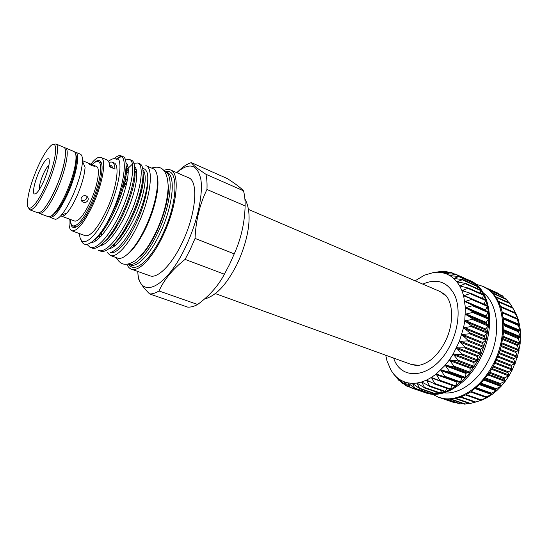 <?xml version="1.0" encoding="UTF-8"?>
<svg xmlns="http://www.w3.org/2000/svg" width="548" height="548" viewBox="0 0 548 548"><rect width="100%" height="100%" fill="white"/><g stroke="black" fill="none" stroke-linecap="round" stroke-linejoin="round"><path stroke-width="0.82" d="M393.628 358.077C401.355 382.257 433.269 378.106 449.401 346.884C458.717 329.608 460.71 308.127 454.614 294.961C447.298 281.631 436.701 278.021 422.816 284.124M444.339 343.247C454.696 324.622 453.388 300.825 444.154 293.954L438.756 290.954M423.7 392.163L425.652 392.848C442.003 399.033 465.663 385.881 478.938 361.036C496.913 329.41 491.077 288.57 469.951 280.597L468.013 279.747M472.76 305.078L488.337 311.942L486.097 315.956L486.145 316.806L488.748 318.655L486.199 322.368L486.165 323.252L488.494 325.587L485.692 328.999L485.576 329.903L487.597 332.698L484.569 335.753L484.37 336.664L486.055 339.87L482.857 342.514L482.583 343.425L483.891 346.994L480.569 349.186L480.219 350.069L481.144 353.946L477.746 355.645L477.329 356.501L477.856 360.618L481.144 353.946L486.055 339.87L488.494 325.587L488.343 312.011L487.316 305.75L485.672 299.962L483.459 294.735L480.712 290.132L477.486 286.207L473.835 283.008L468.924 280.138M432.427 394.224L438.681 397.321C455.217 403.561 478.959 390.669 492.152 366.119C510.024 334.876 503.865 294.324 482.528 286.227L475.842 284.22M482.528 286.227L488.515 289.577L492.22 292.783L495.508 296.701L498.317 301.29L500.591 306.49L502.297 312.244L503.845 325.046L503.646 331.91L501.304 346.041L499.187 353.076L493.207 366.523L489.453 372.722L480.712 383.579L470.828 391.854L465.663 394.882L460.443 397.122L455.258 398.547L450.182 399.156L445.284 398.958L438.681 397.321M444.092 392.841C458.539 394.519 476.561 382.545 487.083 363.029C502.55 335.849 498.454 300.407 480.596 291.31M513.901 309.826L517.62 317.621L519.614 325.08L520.408 331.054L520.148 343.795L517.442 356.919L512.435 369.599L509.161 375.517L507.832 372.154L512.414 369.626L511.058 366.16L511.455 365.263L515.195 363.399L513.764 359.42L514.086 358.495L517.435 356.954L515.88 352.501L516.12 351.563L519.1 350.364L517.367 345.521L517.518 344.576L520.148 343.829L518.209 338.575L518.271 337.65L520.586 337.363L518.394 331.787L518.374 330.889L520.408 331.054L517.812 324.395L519.62 325.108L516.6 318.265L518.25 319.505L514.791 312.579L516.305 314.34L512.428 307.435L513.86 309.757M509.14 375.544L505.441 381.024L504.05 378.661L504.578 377.873L509.14 375.544M457.224 381.572L455.45 386.367L465.32 377.935L469.876 372.709L477.856 360.618L474.438 361.803L473.958 362.605L474.075 366.907L470.698 367.557L470.157 368.297L469.917 372.654L466.581 372.818L465.999 373.489L465.362 377.88L462.156 377.504L461.539 378.093L460.484 382.511L444.373 376.928M385.717 355.214L387.004 360.865L390.861 370.016L393.485 373.846L396.54 377.099L399.999 379.723L403.814 381.668L407.952 382.888L412.349 383.36L416.96 383.059L421.713 381.963L426.55 380.093L431.392 377.449L436.167 374.058L445.229 365.228L449.36 359.913L453.141 354.097L459.382 341.336L463.553 327.752L464.773 320.923L465.403 307.729L463.642 295.824L461.923 290.584L459.676 285.905L456.95 281.85L453.792 278.473L450.264 275.808L446.408 273.87L442.298 272.671L437.982 272.219L433.53 272.5L441.709 271.418L437.982 272.219L446.38 271.493L442.298 272.671L450.963 272.37L446.401 273.863L455.183 274L450.264 275.808L459.087 276.398L453.792 278.473L462.69 279.59L456.95 281.85L465.862 283.508L459.676 285.905L468.547 288.118L461.923 290.584L470.705 293.365L463.642 295.824L472.287 299.181L464.814 301.571L473.267 305.483L465.403 307.729L473.609 312.182L465.389 314.209L473.314 319.176L464.773 320.923L472.369 326.361L463.553 327.752L470.787 333.609L461.745 334.588L468.588 340.822L459.382 341.336L465.814 347.864L456.498 347.87L462.471 354.7L453.141 354.097L458.703 361.016L449.36 359.913L454.498 366.907L445.229 365.228L449.935 372.229L440.804 369.969L445.113 376.894L436.167 374.058L440.092 380.833L431.392 377.449L434.968 384.004L426.55 380.093L429.81 386.374L421.713 381.963L424.693 387.916L416.96 383.059L419.706 388.621L412.452 383.381L414.905 388.498L407.952 382.888L410.356 387.573L403.801 381.661L406.116 385.867L399.999 379.723L402.246 383.429L396.492 377.058L398.807 380.319L393.58 373.962M505.414 381.052L501.338 386.039L499.865 384.23L500.447 383.511L505.414 381.052M501.31 386.066L496.92 390.491L495.317 389.231L501.31 386.066M496.892 390.512L492.255 394.313L490.474 393.58L496.892 390.512M492.227 394.334L487.425 397.451L485.391 397.225L492.227 394.334M487.398 397.471L482.5 399.876L480.192 400.136L487.398 397.471M482.473 399.889L474.952 402.273L482.473 399.889M452.025 385.326L450.298 389.464L455.45 386.367L439.619 380.894M446.873 388.381L445.113 391.765L450.298 389.464L434.708 384.066M441.64 390.635L439.962 393.245L444.757 391.669M436.393 392.053L434.927 393.896L439.64 393.101M431.201 392.635L430.077 393.731L434.694 393.793M426.111 392.375L425.481 392.772L429.933 393.67M424.584 392.478L425.419 392.745M469.78 280.542L470.013 281.288M459.087 276.398L473.787 282.974L473.897 284.583M477.342 286.125L477.294 288.563M480.48 290.002L480.767 290.591L480.151 293.187M483.137 294.557L483.466 295.221L482.432 298.413M470.595 293.255L485.494 299.756L485.638 300.468L484.096 304.167M472.006 298.934L487.11 305.476L487.227 306.27L485.329 310.469M446.086 295.92L440.092 291.529L248.443 209.411M168.168 184.71C170.668 202.966 154.015 245.148 139.726 256.772M191.341 162.633L227.372 178.607C235.421 183.772 240.791 187.834 243.476 190.8C244.655 194.985 245.203 200.02 245.127 205.897C244.682 222.789 241.052 238.77 234.249 253.861L229.598 264.348L224.392 274.212L185.101 259.396L190.327 249.224L195.054 238.428C195.8 220.543 199.767 204.233 206.952 189.485C207.233 183.539 206.897 178.477 205.952 174.291C197.725 168.832 192.855 164.948 191.341 162.633C188.32 163.489 185.121 165.318 181.724 168.106L176.764 172.654C189.327 162.003 197.349 164.201 200.828 179.258C203.308 194.465 197.273 222.351 185.882 246.353C165.804 289.645 138.918 300.181 137.774 271.452M126.91 264.225C127.951 266.801 129.444 268.452 131.376 269.164L149.851 275.774C157.475 279.014 171.86 264.828 182.34 242.367C196.198 213.754 198.76 180.881 188.539 177.751L170.531 169.962C168.626 169.161 166.414 169.346 163.893 170.517M131.376 269.164C138.637 272.288 152.762 257.766 163.29 234.982C177.196 205.945 180.306 172.873 170.531 169.962M127.979 264.067L130.458 264.979C137.206 267.89 150.351 254.265 160.16 233.003C173.1 205.938 176.079 175.093 166.996 172.387L164.564 171.36M128.986 264.451C134.513 273.808 150.748 260.238 162.688 234.27C178.169 202.075 178.854 167.277 165.565 171.771M128.39 264.232C135.096 267.136 148.213 253.471 158.03 232.181C170.976 205.068 174.017 174.202 164.982 171.524M157.379 177.134C159.667 186.971 155.043 208.487 146.412 226.865C139.802 240.75 133.219 250.107 126.67 254.943M138.226 224.05C150.652 197.725 154.091 167.983 145.85 165.612L152.892 168.626C161.297 171.079 158.057 200.753 145.652 226.934C136.226 247.497 123.807 260.807 117.58 258.094L110.374 255.484C116.464 258.156 128.787 244.723 138.226 224.05M39.456 189.43C38.997 186.443 40.216 181.477 43.114 174.531C45.32 169.613 47.258 166.571 48.93 165.421M45.881 184.724C57.41 159.057 58.979 135.527 49.197 147.487C45.361 151.954 41.347 158.947 37.148 168.462C31.209 182.45 27.962 193.869 27.4 202.712C26.729 214.967 36.702 205.925 45.881 184.724M53.334 144.514L55.875 143.953C60.177 144.953 55.985 166.16 47.32 185.546C39.716 202.013 33.894 210.117 29.859 209.857L28.393 207.706M29.859 209.857L37.833 212.823C41.997 213.138 47.882 205.11 55.492 188.731C64.15 169.462 68.164 148.303 63.719 147.227L55.875 143.953M47.655 203.726C50.361 199.588 53.053 194.513 55.725 188.505C60.184 178.244 63.171 168.942 64.685 160.585M38.757 212.912L39.511 213.446C43.703 213.775 49.601 205.76 57.211 189.403C65.863 170.161 69.849 149.001 65.37 147.919L64.459 147.789M39.511 213.446L48.293 216.707C50.293 217.351 53.177 215.063 56.937 209.843C60.047 205.425 63.13 199.78 66.205 192.917C71.158 181.532 74.309 171.38 75.645 162.455C76.46 156.07 75.919 152.433 74.014 151.536L65.37 147.919M51.882 215.542C53.663 214.795 55.821 212.651 58.348 209.117C61.314 204.897 64.26 199.52 67.185 192.985C71.911 182.142 74.905 172.462 76.172 163.948C76.741 159.639 76.631 156.605 75.843 154.837M55.547 211.713L57.307 209.651M53.67 213.898L58.287 209.144M59.109 208.007C66.205 198.143 74.418 177.333 75.973 165.277M72.816 195.499C78.686 181.888 81.905 170.503 82.467 161.345C82.577 157.242 81.878 154.858 80.371 154.187L75.645 152.214C80.309 153.385 76.549 174.483 67.904 193.581C60.294 209.809 54.307 217.72 49.95 217.323L54.745 219.104C56.307 219.652 58.444 218.385 61.171 215.316C64.959 210.891 68.843 204.281 72.816 195.499M83.2 160.954L96.325 166.393C100.661 167.558 97.832 185.423 90.509 201.383C84.029 214.98 78.775 221.55 74.734 221.091L61.438 216.104C62.801 216.583 64.664 215.501 67.027 212.857C70.281 209.089 73.583 203.5 76.946 196.074C81.912 184.594 84.618 174.949 85.07 167.147L82.467 161.345M81.351 197.801C82.406 195.931 83.967 195.287 86.043 195.862L86.947 196.389C88.187 197.499 88.523 198.828 87.947 200.383C86.872 202.205 85.283 202.815 83.193 202.212L82.255 201.671C81.07 200.595 80.768 199.308 81.351 197.801M92.05 165.681C89.283 164.29 88.064 163.468 88.406 163.222L90.824 164.119C93.701 165.249 94.955 165.976 94.585 166.297L92.05 165.681M101.414 162.989L98.291 161.681C96.708 161.085 94.64 162.071 92.091 164.64M70.445 219.481C70.555 223.098 71.391 225.228 72.953 225.872C77.672 226.42 83.837 218.721 91.448 202.774C100.072 183.998 103.36 163.037 98.291 161.681M70.534 220.94C70.808 226.995 72.884 228.906 76.775 226.68C81.584 223.331 86.803 215.59 92.434 203.445C99.489 187.985 103.524 170.175 101.627 163.701C100.311 159.42 97.489 159.4 93.153 163.633M72.953 225.872L76.131 227.05M79.542 233.612C80.029 250.409 95.427 239.791 108.038 211.514C118.58 188.718 123.019 162.777 117.704 158.119L116.916 159.865L116.197 159.242C114.231 158.057 111.669 158.769 108.511 161.386M81.083 239.695C83.967 250.32 96.167 242.476 107.792 221.426L111.641 213.556C122.951 189.17 127.595 161.427 121.807 156.516L117.704 158.119M86.981 244.387L90.091 247.326L91.996 248.018C98.339 250.765 110.764 237.38 120.731 217.09C133.801 191.149 138.37 162.009 131.335 160.228L129.486 159.434L125.424 159.954M90.091 247.326C96.4 250.066 108.799 236.647 118.772 216.33C131.849 190.355 136.473 161.194 129.486 159.434M107.792 221.426L111.888 213.651C124.985 187.546 129.808 158.338 122.978 156.653M121.971 156.413C120.355 156.317 118.43 157.262 116.197 159.242L115.929 159.084M121.807 156.516L121.101 155.851C119.3 155.132 116.977 156.07 114.135 158.667M95.201 239.12L95.352 241.093M137.774 162.982C144.967 164.838 140.589 193.924 127.533 219.734C117.587 239.928 105.079 253.203 98.613 250.415L100.496 251.1C106.997 253.902 119.533 240.647 129.472 220.488C142.521 194.711 146.843 165.64 139.61 163.77L137.774 162.982L133.822 163.345M128.355 171.099L126.122 174.113M128.321 169.216L126.335 171.435M113.566 252.498C120.601 249.758 128.225 239.86 136.445 222.796C145.062 204.336 149.714 182.792 147.385 173.38C149.337 182.546 144.234 203.938 135.123 222.399C126.362 239.681 118.19 249.717 110.614 252.518L113.566 252.498M101.544 235.647L101.825 232.153M136.747 172.051L134.904 173.319M126.91 182.299L123.279 187.964M69.212 219.022C68.623 225.797 69.528 229.728 71.932 230.811C77.323 231.448 84.378 222.659 93.092 204.425C102.99 182.902 106.716 158.92 100.914 157.379L106.922 159.913C108.627 160.653 109.586 162.982 109.799 166.9L115.012 169.072C114.765 165.16 113.772 162.825 112.039 162.071L108.922 162.208M71.932 230.811L85.276 235.722C90.9 236.462 98.065 227.81 106.785 209.761C116.656 188.45 120.081 164.564 114.018 162.9L112.039 162.071M100.914 157.379C98.421 156.529 95.071 158.776 90.879 164.133M112.683 167.715L109.778 166.482M110.155 167.044L109.812 166.681M112.833 168.168C112.189 166.126 111.121 165.092 109.641 165.064M108.442 237.202L108.429 237.955M110.415 247.586L110.929 248.217M107.346 238.572L107.36 239.099M123.56 186.964L127.081 181.47M142.651 168.462C144.843 168.661 146.419 170.305 147.385 173.38M132.376 164.167L126.376 169.921M81.933 200.253C84.728 200.883 86.392 199.856 86.94 197.17M143.939 172.572L143.144 173.209M115.69 226.44L115.066 229.222M113.354 244.826L113.457 246.853M114.779 227.961L114.237 230.461M110.285 216.453L108.689 222.077M107.415 252.703L110.374 255.484M114.511 246.107L114.464 243.771M137.849 272.192L138.117 276.651C138.61 281.028 142.446 286.789 149.618 293.94C152.406 294.077 155.536 293.084 159.009 290.967C164.064 279.665 172.764 269.143 185.101 259.396M224.392 274.212C218.337 285.727 209.418 295.824 197.643 304.489C193.985 306.462 190.663 307.332 187.669 307.106L149.618 293.94M205.952 174.291L243.476 190.8M245.127 205.897L206.952 189.485M159.009 290.967L197.643 304.489M195.054 238.428L234.249 253.861M215.227 293.564L411.301 364.468L418.679 365.352M498.262 301.181L512.428 307.435L509.551 302.893L495.461 296.632M508.708 302.517L506.215 299.002L492.179 292.742M504.372 298.181L502.468 295.81L488.487 289.556M499.413 294.447L498.385 293.351L484.439 287.104M440.633 397.971L455.08 402.931L456.559 402.842M445.257 398.958L459.745 403.938L462.731 403.506M464.766 404.082L468.862 403.314M469.848 403.568L474.945 402.266L460.327 397.163M433.53 272.5L424.447 275.185L415.083 280.809M409.938 363.975L415.925 365.475C422.22 365.838 429.995 361.064 432.995 358.029C437.263 354.186 441.01 349.329 444.229 343.445M492.063 368.551L509.208 375.106M477.479 360.954L461.724 354.899M473.684 367.187L457.909 361.221M488.419 374.236L505.503 380.668M484.432 379.449L501.406 385.744M480.192 384.107L496.988 390.251M515.647 313.6L515.997 313.757M516.661 318.306L517.976 318.881M503.27 317.545L519.401 324.471M503.797 323.471L520.23 330.451M503.783 329.738L520.456 336.725M503.201 336.239L520.059 343.212M502.05 342.877L519.045 349.802M500.331 349.528L517.422 356.385M498.07 356.097L515.216 362.872M495.296 362.468L512.462 369.147M469.472 372.928L453.689 367.057M464.916 378.093L449.127 372.311M442.489 271.808L441.681 271.452M448.189 272.418L446.325 271.582M453.963 273.918L450.792 272.5M469.999 280.905L455.011 274.192M473.979 283.398L458.929 276.665M477.582 286.631L462.471 279.898M480.767 290.591L465.595 283.857M483.466 295.221L468.225 288.501M485.638 300.468L470.328 293.776M487.227 306.27L471.862 299.612M488.213 312.531L472.787 305.928M488.569 319.176L473.075 312.627M488.275 326.101L472.725 319.614M487.336 333.184L471.732 326.779M485.761 340.329L470.109 334.006M483.562 347.418L467.876 341.178M480.788 354.33L465.06 348.179M38.963 171.846C43.58 161.866 46.909 157.571 48.964 158.961C50.06 162.653 48.361 169.983 43.854 180.956C39.024 191.238 35.682 195.431 33.812 193.533C32.928 189.533 34.64 182.306 38.963 171.846M95.564 238.75C110.443 227.728 129.677 179.552 126.102 166.03M92.605 241.49L92.996 242.237M104.62 241.661C119.45 230.475 137.952 184.244 134.664 170.161L136.199 169.195M127.842 165.852L126.067 167.085M99.257 234.476L99.387 237.88M101.154 244.908L101.462 245.436M113.779 244.381C128.533 232.811 146.117 188.786 143.138 174.291M127.766 177.6L122.718 185.649M117.306 159.009L115.169 158.783M91.071 242.627C98.25 242.565 111.052 225.536 119.519 205.164C128.259 184.388 130.527 165.612 125.965 162.729M100.099 245.723C107.483 245.155 120.115 228.338 128.335 208.446C136.822 188.142 138.973 169.709 134.493 166.414M101.264 231.804L101.195 233.016M108.86 248.799C116.382 247.97 128.89 231.441 136.945 211.932C145.268 192.012 147.35 173.771 142.932 170.065M477.746 355.645L457.169 347.644M477.329 356.501L456.744 348.514M477.952 360.077L462.204 354.015M480.569 349.186L460.032 341.068M480.219 350.069L459.676 341.973M481.199 353.412L465.471 347.247M482.857 342.514L462.368 334.294M482.583 343.425L462.087 335.218M483.898 346.466L468.211 340.219M484.569 335.753L464.142 327.423M484.37 336.664L463.937 328.355M486.008 339.37L470.362 333.033M485.692 328.999L465.32 320.573M485.576 329.903L465.197 321.498M487.501 332.225L471.903 325.807M486.199 322.368L465.896 313.853M486.165 323.252L465.855 314.751M488.357 325.149L472.814 318.662M486.097 315.956L465.869 307.366M486.145 316.806L465.91 308.229M488.563 318.265L473.075 311.702M485.384 309.867L465.238 301.215M471.568 298.756L464.026 295.482M465.999 291.892L462.252 290.255M462.265 286.618L459.964 285.604M458.731 282.261L457.196 281.583M455.052 278.706L453.997 278.24M451.155 275.932L450.429 275.61M447.017 273.932L446.538 273.719M399.54 380.47L398.718 380.182M404.116 383.922L402.198 383.264M404.301 382.038L403.808 381.867M409.349 386.778L406.075 385.655M408.685 383.401L407.938 383.148M425.851 392.642L410.315 387.306M413.425 384.045L412.336 383.669M430.447 393.546L414.863 388.183M418.535 383.97L416.953 383.422M435.297 393.656L419.658 388.251M424.084 383.21L421.72 382.381M440.318 392.943L424.638 387.498M430.399 381.908L426.57 380.559M445.456 391.416L429.735 385.915M439.106 380.696L431.434 377.956M450.62 389.073L434.872 383.504M456.861 382.045L436.235 374.606M455.751 385.936L439.976 380.298M462.156 377.504L441.517 369.955M461.539 378.093L440.9 370.551M460.752 382.038L444.962 376.325M466.581 372.818L445.935 365.16M465.999 373.489L445.353 365.838M465.547 377.435L449.757 371.64M470.698 367.557L450.066 359.789M470.157 368.297L449.524 360.543M470.061 372.188L454.278 366.304M494.885 363.31L512.051 369.969M493.467 366.057L508.27 371.756M496.276 360.379L511.058 366.16M496.68 359.474L511.455 365.263M497.728 356.974L514.873 363.735M499.016 353.556L513.764 359.42M499.338 352.624L514.086 358.495M500.057 350.425L517.154 357.275M501.167 346.562L515.88 352.501M501.413 345.61L516.12 351.563M501.852 343.774L518.86 350.693M502.708 339.5L517.367 345.521M502.865 338.548L517.518 344.576M503.078 337.13L519.956 344.096M503.605 332.485L518.209 338.575M503.674 331.554L518.271 337.65M503.735 330.602L520.436 337.595M503.852 325.642L518.394 331.787M503.838 324.731L518.374 330.889M503.824 324.3L520.299 331.28M503.454 319.059L517.929 325.259M517.812 324.395L503.359 318.196L517.805 324.395M502.434 312.853L516.833 319.087M516.6 318.265L502.249 312.038L516.572 318.258M500.81 307.106L515.12 313.36M500.55 306.373L514.778 312.6M498.632 301.907L512.832 308.168M495.947 297.324L510.01 303.571M492.851 293.44L506.715 299.619M489.535 290.351L502.995 296.372M486.843 288.447L498.913 293.851M443.325 398.643L455.806 402.931M446.572 399.088L460.505 403.883M451.093 399.108L465.444 404.061M456.011 398.389L470.547 403.438M461.094 396.889L475.746 402.013M481.521 399.971L481.877 400.095M465.547 394.944L480.192 400.109M466.238 394.587L480.966 399.787M485.487 397.238L486.823 397.711M485.391 397.225L470.657 391.971L485.37 397.211M471.349 391.505L486.124 396.786M475.171 388.655L491.679 394.608M475.678 388.237L490.46 393.58L475.678 388.237M476.342 387.676L491.145 393.039M479.603 384.689L496.372 390.82M480.493 383.799L495.317 389.231M481.123 383.148L495.947 388.594M483.877 380.107L500.824 386.388M485.035 378.716L499.865 384.23M485.624 377.983L500.447 383.511M487.898 374.969L504.968 381.387M489.227 373.058L504.05 378.661M474.438 361.803L453.833 353.919M473.958 362.605L453.347 354.741M474.226 366.372L458.45 360.399M489.761 372.256L504.578 377.873M491.59 369.338L508.729 375.887M492.995 366.913L507.797 372.606M460.094 382.614L444.332 376.914M455.121 386.429L439.462 380.846M450.031 389.498L434.468 384.004M444.894 391.772L429.427 386.367M439.804 393.231L424.426 387.902M434.824 393.882L419.521 388.607M430.022 393.717L414.795 388.484M425.474 392.765L410.308 387.559M409.685 387.094L406.116 385.867M442.688 271.787L441.839 271.411M448.504 272.404L446.49 271.507M454.429 273.918L450.963 272.37M469.814 280.555L455.183 274M151.584 168.072C160.071 165.414 167.503 168.072 168.188 186.806C167.585 200.63 163.633 215.48 156.331 231.359C150.118 243.538 145.789 251.922 135.219 260.684C125.15 267.116 120.142 264.239 116.245 257.608M76.172 163.948L75.645 162.455M82.248 201.664L81.145 199.945M122.971 156.653L121.101 155.851M244.888 198.869C253.334 214.076 248.182 240.373 236.969 264.396C227.667 282.275 217.837 295.283 204.349 299.112M95.147 239.175C96.421 238.565 99.592 234.969 104.661 228.386C110.251 220.474 117.895 205.219 122.581 190.403L125.067 180.881L126.136 174.517C126.561 170.654 126.554 167.674 126.102 165.578M134.568 172.483L136.582 170.812M143.144 173.785C143.658 176.751 143.453 180.95 142.542 186.382L138.363 202.212C136.685 207.233 133.582 214.391 129.04 223.666L122.266 234.743L113.381 244.798M102.743 244.935L102.312 243.922M101.106 236.133L101.154 232.982M67.027 212.857L61.171 215.316M58.348 209.117L56.937 209.843M488.131 311.668L472.725 305.065M487.11 305.476L471.855 298.859M485.494 299.756L470.376 293.132M483.302 294.584L468.314 287.967M480.589 290.029L465.711 283.419M477.397 286.145L462.615 279.549M399.67 380.62L398.807 380.319M404.328 384.148L402.266 383.436M500.536 306.339L514.791 312.579M450.127 399.163L464.649 404.171M455.176 398.567L469.746 403.616M465.519 394.957L480.192 400.136M485.754 398.362L482.521 399.245M517.62 317.621L515.798 314.655"/></g></svg>
